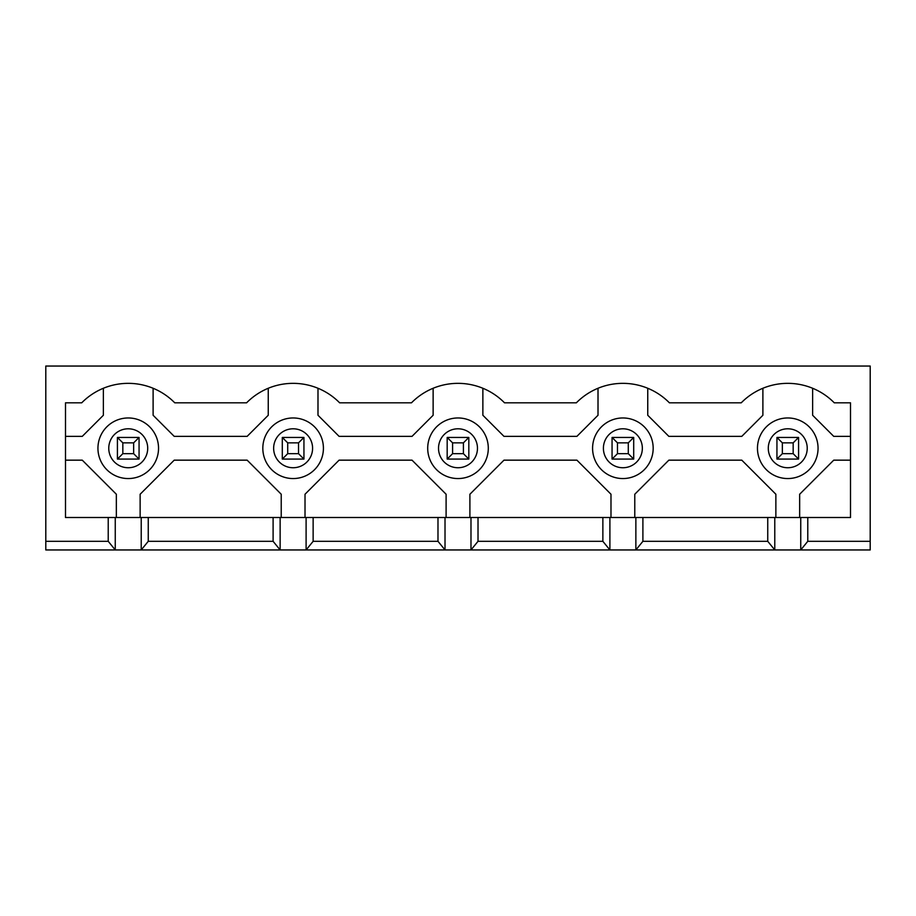 <?xml version="1.0" encoding="UTF-8"?>
<svg xmlns="http://www.w3.org/2000/svg" width="916" height="916" viewBox="0 0 916 916"><rect width="100%" height="100%" fill="white"/><g stroke="black" fill="none" stroke-linecap="round" stroke-linejoin="round"><path stroke-width="1.37" d="M139.06 459.076L117.42 459.076L117.42 437.447L139.06 437.447L139.06 459.076L133.644 453.672L133.644 442.852L122.836 442.852L117.42 437.447M133.644 442.852L139.06 437.447M122.836 442.852L122.836 453.672L117.42 459.076M122.836 453.672L133.644 453.672M798.58 459.076L776.94 459.076L776.94 437.447L798.58 437.447L798.58 459.076L793.164 453.672L793.164 442.852L782.356 442.852L776.94 437.447M793.164 442.852L798.58 437.447M782.356 442.852L782.356 453.672L776.94 459.076M782.356 453.672L793.164 453.672M303.94 459.076L282.3 459.076L282.3 437.447L303.94 437.447L303.94 459.076L298.524 453.672L298.524 442.852L287.716 442.852L282.3 437.447M298.524 442.852L303.94 437.447M287.716 442.852L287.716 453.672L282.3 459.076M287.716 453.672L298.524 453.672M468.82 459.076L447.18 459.076L447.18 437.447L468.82 437.447L468.82 459.076L463.404 453.672L463.404 442.852L452.596 442.852L447.18 437.447M463.404 442.852L468.82 437.447M452.596 442.852L452.596 453.672L447.18 459.076M452.596 453.672L463.404 453.672M633.7 459.076L612.06 459.076L612.06 437.447L633.7 437.447L633.7 459.076L628.284 453.672L628.284 442.852L617.476 442.852L612.06 437.447M628.284 442.852L633.7 437.447M617.476 442.852L617.476 453.672L612.06 459.076M617.476 453.672L628.284 453.672M437.985 517.506L65.494 517.506L65.494 402.822L81.719 402.822A65.299 65.299 0 0 1 174.761 402.822L246.599 402.822A65.299 65.299 0 0 1 339.641 402.822L411.479 402.822A65.299 65.299 0 0 1 504.521 402.822L576.359 402.822A65.299 65.299 0 0 1 669.401 402.822L741.239 402.822A65.299 65.299 0 0 1 834.281 402.822L850.506 402.822L850.506 517.506L602.865 517.506L602.865 541.31L478.015 541.31L478.015 517.506L437.985 517.506L437.985 541.31L445.016 549.955L470.984 549.955L478.015 541.31M602.865 517.506L478.015 517.506M592.583 448.267A30.297 30.297 0 0 1 638.028 422.024A30.297 30.297 0 0 1 638.028 474.499A30.297 30.297 0 0 1 592.583 448.267M602.865 541.31L609.896 549.955L635.864 549.955L642.895 541.31L642.895 517.506M609.896 517.506L609.896 549.955L470.984 549.955L470.984 517.506M635.864 517.506L635.864 549.955L800.744 549.955L807.775 541.31L807.775 517.506M807.775 541.31L870.2 541.31L870.2 549.955L800.744 549.955L800.744 517.506M445.016 517.506L445.016 549.955L306.104 549.955L313.135 541.31L437.985 541.31M273.105 517.506L273.105 541.31L280.136 549.955L306.104 549.955L306.104 517.506M280.136 517.506L280.136 549.955L141.224 549.955L148.255 541.31L148.255 517.506M108.225 517.506L108.225 541.31L115.256 549.955L141.224 549.955L141.224 517.506M115.256 517.506L115.256 549.955L45.8 549.955L45.8 366.045L870.2 366.045L870.2 541.31M767.745 517.506L767.745 541.31L642.895 541.31M767.745 541.31L774.776 549.955L774.776 517.506M313.135 517.506L313.135 541.31M108.225 541.31L45.8 541.31M273.105 541.31L148.255 541.31M433.131 388.27L433.131 415.257L412.028 436.36L339.092 436.36L317.989 415.257L317.989 388.27M762.891 388.27L762.891 415.257L741.788 436.36L668.852 436.36L647.749 415.257L647.749 388.27M634.777 517.506L634.777 494.239L668.852 460.164L741.788 460.164L775.863 494.239L775.863 517.506M850.506 436.36L833.732 436.36L812.629 415.257L812.629 388.27M97.943 448.267A30.297 30.297 0 0 1 143.388 422.024A30.297 30.297 0 0 1 143.388 474.499A30.297 30.297 0 0 1 97.943 448.267M103.371 388.27L103.371 415.257L82.268 436.36L65.494 436.36M65.494 460.164L82.268 460.164L116.343 494.239L116.343 517.506M140.137 517.506L140.137 494.239L174.212 460.164L247.148 460.164L281.223 494.239L281.223 517.506M305.017 517.506L305.017 494.239L339.092 460.164L412.028 460.164L446.103 494.239L446.103 517.506M469.897 517.506L469.897 494.239L503.972 460.164L576.908 460.164L610.983 494.239L610.983 517.506M799.657 517.506L799.657 494.239L833.732 460.164L850.506 460.164M598.011 388.27L598.011 415.257L576.908 436.36L503.972 436.36L482.869 415.257L482.869 388.27M268.251 388.27L268.251 415.257L247.148 436.36L174.212 436.36L153.109 415.257L153.109 388.27M757.463 448.267A30.297 30.297 0 0 1 802.908 422.024A30.297 30.297 0 0 1 802.908 474.499A30.297 30.297 0 0 1 757.463 448.267M262.823 448.267A30.297 30.297 0 0 1 308.268 422.024A30.297 30.297 0 0 1 308.268 474.499A30.297 30.297 0 0 1 262.823 448.267A30.297 30.297 0 0 1 308.268 422.024A30.297 30.297 0 0 1 308.268 474.499A30.297 30.297 0 0 1 262.823 448.267M427.703 448.267A30.297 30.297 0 0 1 473.148 422.024A30.297 30.297 0 0 1 473.148 474.499A30.297 30.297 0 0 1 427.703 448.267A30.297 30.297 0 0 1 473.148 422.024A30.297 30.297 0 0 1 473.148 474.499A30.297 30.297 0 0 1 427.703 448.267M603.404 448.267A19.476 19.476 0 0 1 632.612 431.402A19.476 19.476 0 0 1 632.612 465.133A19.476 19.476 0 0 1 603.404 448.267M273.644 448.267A19.476 19.476 0 0 1 302.853 431.402A19.476 19.476 0 0 1 302.853 465.133A19.476 19.476 0 0 1 273.644 448.267M438.524 448.267A19.476 19.476 0 0 1 467.733 431.402A19.476 19.476 0 0 1 467.733 465.133A19.476 19.476 0 0 1 438.524 448.267M768.284 448.267A19.476 19.476 0 0 1 797.493 431.402A19.476 19.476 0 0 1 797.493 465.133A19.476 19.476 0 0 1 768.284 448.267M108.764 448.267A19.476 19.476 0 0 1 137.972 431.402A19.476 19.476 0 0 1 137.972 465.133A19.476 19.476 0 0 1 108.764 448.267"/></g></svg>
